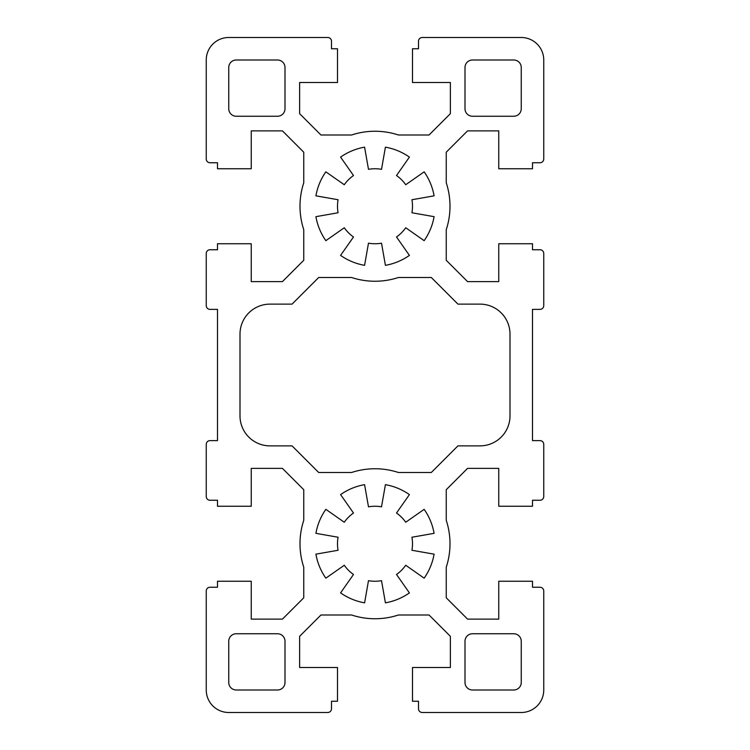 <?xml version="1.0" encoding="UTF-8"?>
<svg xmlns="http://www.w3.org/2000/svg" width="750" height="750" viewBox="0 0 750 750"><rect width="100%" height="100%" fill="white"/><g stroke="black" fill="none" stroke-linecap="round" stroke-linejoin="round"><path stroke-width="1.12" d="M424.153 171.834L405.722 184.744A37.5 37.5 0 0 0 396.506 175.528L409.416 157.097A60 60 0 0 0 385.416 147.159L381.516 169.322A37.5 37.5 0 0 0 368.484 169.322L364.584 147.159A60 60 0 0 0 340.584 157.097L353.494 175.528A37.5 37.5 0 0 0 344.278 184.744L325.847 171.834A60 60 0 0 0 315.909 195.834L338.072 199.734A37.5 37.5 0 0 0 338.072 212.766L315.909 216.666A60 60 0 0 0 325.847 240.666L344.278 227.756A37.5 37.5 0 0 0 353.494 236.972L340.584 255.394A60 60 0 0 0 364.584 265.341L368.484 243.178A37.5 37.5 0 0 0 381.516 243.178L385.416 265.341A60 60 0 0 0 409.416 255.394L396.506 236.972A37.5 37.5 0 0 0 405.722 227.756L424.153 240.666A60 60 0 0 0 434.091 216.666L411.928 212.766A37.5 37.5 0 0 0 411.928 199.734L434.091 195.834A60 60 0 0 0 424.153 171.834M396.506 574.472A37.5 37.5 0 0 0 405.722 565.256L424.153 578.166A60 60 0 0 0 434.091 554.166L411.928 550.266A37.5 37.5 0 0 0 411.928 537.234L434.091 533.334A60 60 0 0 0 424.153 509.334L405.722 522.244A37.5 37.5 0 0 0 396.506 513.028L409.416 494.597A60 60 0 0 0 385.416 484.659L381.516 506.822A37.5 37.5 0 0 0 368.484 506.822L364.584 484.659A60 60 0 0 0 340.584 494.597L353.494 513.028A37.5 37.5 0 0 0 344.278 522.244L325.847 509.334A60 60 0 0 0 315.909 533.334L338.072 537.234A37.5 37.5 0 0 0 338.072 550.266L315.909 554.166A60 60 0 0 0 325.847 578.166L344.278 565.256A37.5 37.5 0 0 0 353.494 574.472L340.584 592.894A60 60 0 0 0 364.584 602.841L368.484 580.678A37.5 37.5 0 0 0 381.516 580.678L385.416 602.841A60 60 0 0 0 409.416 592.903L396.506 574.472M465 108.75A7.5 7.5 0 0 0 472.5 116.25L513.75 116.25A7.5 7.5 0 0 0 521.25 108.75L521.25 67.5A7.5 7.5 0 0 0 513.75 60L472.5 60A7.5 7.5 0 0 0 465 67.5L465 108.75M513.75 690A7.5 7.5 0 0 0 521.25 682.5L521.25 641.25A7.5 7.5 0 0 0 513.75 633.75L472.5 633.75A7.5 7.5 0 0 0 465 641.25L465 682.5A7.5 7.5 0 0 0 472.5 690L513.75 690M285 641.25A7.5 7.5 0 0 0 277.5 633.75L236.25 633.75A7.5 7.5 0 0 0 228.75 641.25L228.75 682.5A7.5 7.5 0 0 0 236.25 690L277.5 690A7.5 7.5 0 0 0 285 682.5L285 641.25M228.75 108.75A7.5 7.5 0 0 0 236.25 116.25L277.5 116.25A7.5 7.5 0 0 0 285 108.75L285 67.5A7.5 7.5 0 0 0 277.5 60L236.25 60A7.5 7.5 0 0 0 228.75 67.5L228.75 108.75M240 415.875A30 30 0 0 0 270 445.875L292.069 445.875L318.694 472.5L351.581 472.5A75 75 0 0 1 398.419 472.5L431.306 472.5L457.931 445.875L480 445.875A30 30 0 0 0 510 415.875L510 334.125A30 30 0 0 0 480 304.125L457.931 304.125L431.306 277.5L398.419 277.5A75 75 0 0 1 351.581 277.5L318.694 277.5L292.069 304.125L270 304.125A30 30 0 0 0 240 334.125L240 415.875M540 587.25L532.5 587.25L532.5 581.25L498.75 581.25L498.75 619.125L467.569 619.125L446.25 597.797L446.25 567.169A75 75 0 0 0 446.25 520.331L446.25 489.694L467.569 468.375L498.75 468.375L498.75 506.25L532.5 506.25L532.5 500.25L540 500.25A3.75 3.75 0 0 0 543.75 496.5L543.75 444.375A3.75 3.75 0 0 0 540 440.625L532.5 440.625L532.5 309.375L540 309.375A3.75 3.75 0 0 0 543.75 305.625L543.75 253.5A3.75 3.75 0 0 0 540 249.75L532.5 249.75L532.5 243.75L498.75 243.75L498.75 281.625L467.569 281.625L446.25 260.306L446.25 229.669A75 75 0 0 0 446.25 182.831L446.25 152.194L467.569 130.875L498.75 130.875L498.75 168.75L532.5 168.75L532.5 162.75L540 162.75A3.75 3.75 0 0 0 543.75 159L543.75 60A22.5 22.5 0 0 0 521.25 37.5L422.25 37.5A3.75 3.75 0 0 0 418.5 41.25L418.5 48.75L412.5 48.75L412.5 82.5L450.375 82.5L450.375 113.681L429.056 135L398.419 135A75 75 0 0 0 351.581 135L320.944 135L299.625 113.681L299.625 82.5L337.5 82.5L337.5 48.75L331.5 48.75L331.5 41.25A3.75 3.75 0 0 0 327.75 37.5L228.75 37.5A22.5 22.5 0 0 0 206.25 60L206.25 159A3.75 3.75 0 0 0 210 162.75L217.5 162.75L217.5 168.75L251.25 168.75L251.25 130.875L282.431 130.875L303.75 152.194L303.75 182.831A75 75 0 0 0 303.75 229.669L303.75 260.297L282.431 281.625L251.25 281.625L251.25 243.75L217.5 243.75L217.5 249.75L210 249.75A3.75 3.75 0 0 0 206.25 253.5L206.25 305.625A3.75 3.75 0 0 0 210 309.375L217.5 309.375L217.5 440.625L210 440.625A3.75 3.75 0 0 0 206.25 444.375L206.25 496.5A3.75 3.75 0 0 0 210 500.25L217.5 500.25L217.5 506.25L251.25 506.25L251.25 468.375L282.431 468.375L303.75 489.694L303.75 520.331A75 75 0 0 0 303.75 567.169L303.75 597.806L282.431 619.125L251.25 619.125L251.25 581.25L217.5 581.25L217.5 587.25L210 587.25A3.75 3.75 0 0 0 206.25 591L206.25 690A22.5 22.5 0 0 0 228.75 712.5L327.75 712.5A3.75 3.75 0 0 0 331.5 708.75L331.5 701.25L337.5 701.25L337.5 667.5L299.625 667.5L299.625 636.319L320.944 615L351.581 615A75 75 0 0 0 398.419 615L429.056 615L450.375 636.319L450.375 667.5L412.5 667.5L412.5 701.25L418.5 701.25L418.5 708.75A3.75 3.75 0 0 0 422.25 712.5L521.25 712.5A22.5 22.5 0 0 0 543.75 690L543.75 591A3.75 3.75 0 0 0 540 587.25"/></g></svg>

